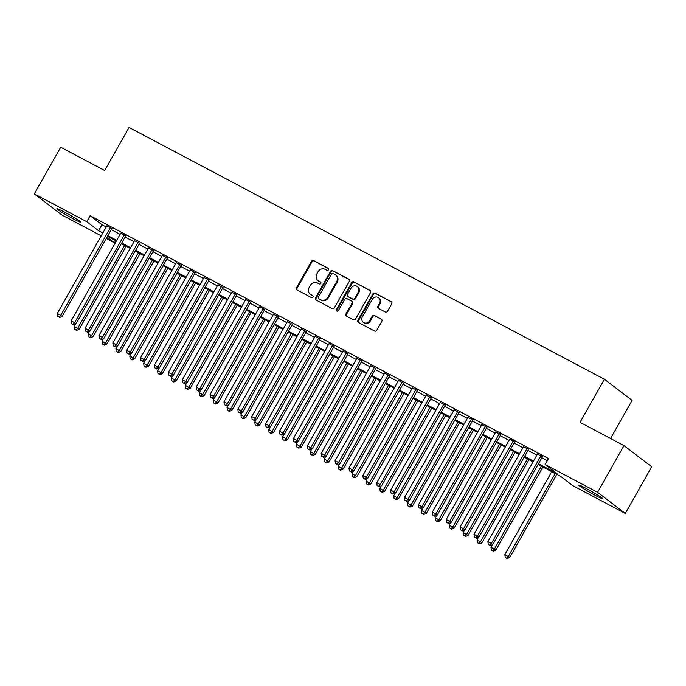 <?xml version="1.0" encoding="UTF-8"?>
<svg xmlns="http://www.w3.org/2000/svg" width="686" height="686" viewBox="0 0 686 686"><rect width="100%" height="100%" fill="white"/><g stroke="black" fill="none" stroke-linecap="round" stroke-linejoin="round"><path stroke-width="1.03" d="M328.525 269.795A1.183 1.08 -52.7 0 0 328.157 268.26L313.665 260.586A1.689 1.544 -52.7 0 0 311.47 261.332L296.515 287.768A1.689 1.544 -52.7 0 0 297.047 289.955L311.538 297.63A1.183 1.08 -52.7 0 0 312.833 295.666A1.183 1.08 -52.7 0 0 312.696 295.58L310.827 294.586A5.411 4.922 -52.7 0 1 310.201 294.183A5.411 4.922 -52.7 0 1 309.12 287.571L310.364 285.367A5.411 4.922 -52.7 0 1 317.386 282.984L319.264 283.978A1.183 1.08 -52.7 0 0 320.559 282.006A1.183 1.08 -52.7 0 0 320.422 281.92L318.553 280.926A5.411 4.922 -52.7 0 1 317.927 280.531A5.411 4.922 -52.7 0 1 316.846 273.92L318.09 271.716A5.411 4.922 -52.7 0 1 325.113 269.324L326.99 270.318A1.183 1.08 -52.7 0 0 328.525 269.795M595.191 495.326A13.78 0.849 29.5 0 1 578.675 485.088A13.78 0.849 29.5 0 1 586.144 488.423A13.78 0.849 29.5 0 1 602.66 498.662A13.78 0.849 29.5 0 1 595.191 495.326M73.453 218.928A13.78 0.849 29.5 0 1 56.929 208.69A13.78 0.849 29.5 0 1 64.398 212.025A13.78 0.849 29.5 0 1 80.914 222.255A13.78 0.849 29.5 0 1 73.453 218.928M385.326 312.001A1.689 1.544 -52.7 0 0 387.513 311.255L391.715 303.847A1.689 1.544 -52.7 0 0 391.183 301.651L375.088 293.128A1.689 1.544 -52.7 0 0 372.892 293.874L357.938 320.311A1.689 1.544 -52.7 0 0 358.478 322.497L374.565 331.021A1.689 1.544 -52.7 0 0 376.76 330.275L381.828 321.322A1.689 1.544 -52.7 0 0 381.296 319.127L374.41 315.483A1.689 1.544 -52.7 0 0 372.215 316.229L369.703 320.671A4.519 4.116 -52.7 0 1 363.306 322.334A4.519 4.116 -52.7 0 1 362.405 316.803L372.249 299.405A4.519 4.116 -52.7 0 1 378.638 297.741A4.519 4.116 -52.7 0 1 379.547 303.263L377.9 306.17A1.689 1.544 -52.7 0 0 378.44 308.357L385.326 312.001M538.476 463.762L557.015 473.589L545.138 464.525L548.526 458.54L90.123 215.696L86.736 221.681L98.613 230.745L102.823 232.974M545.138 464.525L597.575 492.299L625.289 513.445L572.853 485.671L560.977 476.607L538.073 464.473M101.219 235.812L62.014 215.044L34.3 193.898L60.711 147.224L104.675 170.514L129.054 127.424L604.4 379.247L580.022 422.336L623.986 445.626L597.575 492.299M34.3 193.898L86.736 221.681M349.311 281.38A1.689 1.544 -52.7 0 0 348.78 279.185L332.684 270.661A1.689 1.544 -52.7 0 0 330.489 271.407L315.534 297.844A1.689 1.544 -52.7 0 0 316.066 300.031L332.161 308.554A1.689 1.544 -52.7 0 0 334.356 307.808L349.311 281.38M353.89 281.895L369.977 290.418A1.689 1.544 -52.7 0 1 370.509 292.613L355.554 319.041A1.689 1.544 -52.7 0 1 353.359 319.787L346.473 316.143A1.689 1.544 -52.7 0 1 345.941 313.948L352.004 303.229A1.689 1.544 -52.7 0 0 351.472 301.043L346.91 298.624A1.689 1.544 -52.7 0 0 344.715 299.37L338.395 310.526A1.183 1.08 -52.7 0 1 336.723 310.964A1.183 1.08 -52.7 0 1 336.492 309.515L351.695 282.641A1.689 1.544 -52.7 0 1 353.89 281.895L370.414 290.787M610.549 438.508L632.115 400.392L604.4 379.247M528.554 449.381L523.529 446.715M500.78 434.658L495.746 432M472.997 419.943L467.963 417.277M445.214 405.229L440.18 402.562M417.431 390.505L412.397 387.847M389.648 375.791L384.623 373.124M361.865 361.076L356.84 358.409M334.082 346.353L329.057 343.695M306.308 331.638L301.274 328.971M278.525 316.923L273.491 314.257M250.742 302.2L245.708 299.533M222.959 287.485L217.925 284.819M195.176 272.771L190.151 270.104M167.393 258.047L162.368 255.381M139.61 243.333L134.585 240.666M111.835 228.61L106.802 225.951M90.123 215.696L102 224.759L106.21 226.989M111.243 229.656L120.101 234.346M125.135 237.013L133.993 241.704M139.026 244.37L147.884 249.069M152.918 251.728L161.776 256.427M166.809 259.085L175.667 263.784M180.701 266.451L189.559 271.142M194.592 273.808L203.45 278.499M208.475 281.166L217.342 285.856M222.367 288.523L231.233 293.222M236.258 295.88L245.125 300.579M250.15 303.246L259.016 307.937M264.041 310.604L272.899 315.294M277.933 317.961L286.791 322.652M291.824 325.318L300.682 330.009M305.716 332.676L314.574 337.375M319.607 340.033L328.465 344.732M333.499 347.399L342.357 352.09M347.39 354.756L356.248 359.447M361.282 362.114L370.14 366.804M375.173 369.471L384.031 374.17M389.065 376.828L397.923 381.527M402.948 384.186L411.814 388.885M416.839 391.552L425.706 396.242M430.731 398.909L439.597 403.6M444.622 406.266L453.489 410.957M458.514 413.624L467.38 418.323M472.405 420.981L481.263 425.68M486.297 428.347L495.155 433.038M500.188 435.704L509.046 440.395M514.08 443.062L522.938 447.752M527.971 450.419L536.829 455.11M541.863 457.776L547.317 460.666M125.727 235.975L120.693 233.309M153.501 250.69L148.476 248.023M181.284 265.405L176.259 262.747M209.067 280.128L204.034 277.461M236.85 294.843L231.817 292.176M264.633 309.558L259.6 306.899M292.416 324.281L287.383 321.614M320.199 338.995L315.166 336.329M347.974 353.71L342.949 351.052M375.757 368.433L370.732 365.767M403.54 383.148L398.506 380.481M431.323 397.871L426.289 395.205M459.106 412.586L454.072 409.919M486.888 427.301L481.855 424.634M514.672 442.024L509.638 439.357M542.446 456.739L537.421 454.072M623.986 445.626L651.7 466.772L625.289 513.445M115.66 240.692L114.451 242.827L106.253 238.479M107.856 235.641L116.714 240.332M121.748 242.998L130.606 247.689M135.639 250.356L144.497 255.046M149.531 257.713L158.389 262.412M163.422 265.07L172.28 269.77M177.314 272.436L186.172 277.127M191.205 279.794L200.063 284.484M205.097 287.151L213.955 291.842M218.988 294.508L227.846 299.199M232.871 301.866L241.738 306.565M246.763 309.223L255.629 313.922M260.654 316.589L269.521 321.28M274.546 323.946L283.412 328.637M288.437 331.304L297.304 335.994M302.329 338.661L311.187 343.36M316.22 346.018L325.078 350.718M330.112 353.376L338.97 358.075M344.003 360.742L352.861 365.432M357.895 368.099L366.753 372.79M371.786 375.456L380.644 380.147M385.678 382.814L394.536 387.513M399.569 390.171L408.427 394.87M413.461 397.537L422.319 402.228M427.352 404.894L436.21 409.585M441.235 412.252L450.102 416.942M455.127 419.609L463.993 424.3M469.018 426.966L477.885 431.666M482.91 434.324L491.776 439.023M496.801 441.69L505.659 446.38M510.693 449.047L519.551 453.738M524.584 456.404L533.442 461.095M107.007 237.142L114.451 242.827M533.039 461.807L524.181 457.116M519.156 454.449L510.29 449.759M505.265 447.092L496.398 442.393M491.373 439.735L482.507 435.035M477.482 432.369L468.615 427.678M463.59 425.011L454.732 420.321M449.699 417.654L440.841 412.963M435.807 410.297L426.949 405.606M421.916 402.939L413.058 398.24M408.024 395.582L399.166 390.883M394.133 388.216L385.275 383.525M380.241 380.859L371.383 376.168M366.35 373.501L357.492 368.811M352.458 366.144L343.6 361.445M338.567 358.787L329.709 354.087M324.684 351.429L315.817 346.73M310.792 344.063L301.926 339.373M296.901 336.706L288.034 332.015M283.009 329.349L274.143 324.658M269.118 321.991L260.251 317.292M255.226 314.634L246.368 309.935M241.335 307.268L232.477 302.577M227.443 299.911L218.585 295.22M213.552 292.553L204.694 287.863M199.66 285.196L190.802 280.505M185.769 277.839L176.911 273.139M171.877 270.481L163.019 265.782M157.986 263.115L149.128 258.425M144.094 255.758L135.236 251.067M130.203 248.401L121.345 243.71M116.32 241.043L107.453 236.344M102 224.759L98.613 230.745M317.927 280.531L318.493 280.96A5.411 4.922 -52.7 0 0 319.119 281.354L318.553 280.926M320.782 282.238L319.119 281.354M310.201 294.183L310.767 294.62A5.411 4.922 -52.7 0 0 311.393 295.014L310.827 294.586M313.056 295.898L311.393 295.014M328.508 268.586L314.231 261.023A1.689 1.544 -52.7 0 0 312.036 261.769L297.081 288.197A1.689 1.544 -52.7 0 0 297.175 290.024M349.217 279.554L333.25 271.099A1.689 1.544 -52.7 0 0 331.055 271.845L316.1 298.273A1.689 1.544 -52.7 0 0 316.195 300.099M333.027 273.517A1.183 1.08 -52.7 0 0 331.484 274.04L318.364 297.244A1.183 1.08 -52.7 0 0 318.733 298.77L320.714 299.816A5.411 4.922 -52.7 0 0 327.728 297.432L336.706 281.577A5.411 4.922 -52.7 0 0 335.625 274.957A5.411 4.922 -52.7 0 0 335 274.563L333.027 273.517M319.041 299.01A1.183 1.08 -52.7 0 0 319.299 299.207L318.733 298.77M335.625 274.957L336.191 275.395A5.411 4.922 -52.7 0 1 337.272 282.006L328.294 297.861A5.411 4.922 -52.7 0 1 321.28 300.254L319.299 299.207M351.669 301.163L352.235 301.6A1.689 1.544 -52.7 0 1 352.57 303.666L346.507 314.385A1.689 1.544 -52.7 0 0 346.601 316.212M354.456 282.332A1.689 1.544 -52.7 0 0 352.261 283.078L337.058 309.952A1.183 1.08 -52.7 0 0 337.049 311.127M358.298 292.107A4.519 4.116 -52.7 0 0 357.397 286.577A4.519 4.116 -52.7 0 0 351.009 288.24L347.536 294.371A1.689 1.544 -52.7 0 0 348.068 296.566L352.638 298.985A1.689 1.544 -52.7 0 0 354.834 298.239L358.298 292.107L358.864 292.536A4.519 4.116 -52.7 0 0 357.963 287.014L357.397 286.577M348.274 296.721A1.689 1.544 -52.7 0 0 348.634 296.995L348.068 296.566M358.864 292.536L355.399 298.667A1.689 1.544 -52.7 0 1 353.204 299.413L348.634 296.995M378.638 297.741L379.204 298.17A4.519 4.116 -52.7 0 1 380.113 303.701L378.466 306.599A1.689 1.544 -52.7 0 0 378.561 308.426M363.306 322.334L363.872 322.763A4.519 4.116 -52.7 0 0 370.269 321.099L369.703 320.671M381.733 319.496L374.976 315.912A1.689 1.544 -52.7 0 0 372.781 316.658L370.269 321.099M391.62 302.02L375.654 293.557A1.689 1.544 -52.7 0 0 373.458 294.303L358.504 320.739A1.689 1.544 -52.7 0 0 358.598 322.566M75.649 323.955L74.225 326.459L79.113 329.374L126.147 246.248M75.983 330.017L74.594 329.28L76.549 330.446L75.983 330.017L77.698 328.302L124.586 245.425M74.594 329.28L74.225 326.459M79.113 329.374L76.549 330.446M110.42 227.538L60.728 315.354L57.255 313.511L106.947 225.694M111.972 228.361L62.143 316.435L60.728 315.354L59.013 317.069L57.624 316.332L59.013 317.069M59.579 317.498L62.143 316.435M57.255 313.511L57.624 316.332M89.54 331.312L88.117 333.816L93.004 336.74L140.038 253.606M89.875 337.375L88.485 336.637L90.441 337.804L89.875 337.375L91.59 335.66L138.478 252.782M88.485 336.637L88.117 333.816M93.004 336.74L90.441 337.804M103.432 338.67L102.008 341.174L106.896 344.098L153.93 260.972M103.766 344.732L102.377 343.995L104.332 345.161L103.766 344.732L105.481 343.017L152.369 260.14M102.377 343.995L102.008 341.174M106.896 344.098L104.332 345.161M124.312 234.895L74.62 322.712L71.147 320.868L120.839 233.051M125.864 235.718L76.035 323.792L74.62 322.712L72.905 324.427L71.516 323.689L72.905 324.427M73.471 324.864L76.035 323.792M71.147 320.868L71.516 323.689M138.203 242.252L88.511 330.069L85.038 328.234L134.73 240.409M139.755 243.076L89.926 331.149L88.511 330.069L86.796 331.784L85.407 331.055L86.796 331.784M87.362 332.221L89.926 331.149M85.038 328.234L85.407 331.055M117.315 346.027L115.9 348.539L120.787 351.455L167.821 268.329M117.658 352.09L116.268 351.361L118.224 352.527L117.658 352.09L119.373 350.375L166.261 267.506M116.268 351.361L115.9 348.539M120.787 351.455L118.224 352.527M131.206 353.393L129.791 355.897L134.679 358.812L181.713 275.686M131.549 359.455L130.16 358.718L132.115 359.884L131.549 359.455L133.264 357.732L180.152 274.863M130.16 358.718L129.791 355.897M134.679 358.812L132.115 359.884M152.086 249.61L102.403 337.426L98.93 335.591L148.613 247.775M153.647 250.433L103.818 338.507L102.403 337.426L100.688 339.15L99.299 338.412L100.688 339.15M101.254 339.579L103.818 338.507M98.93 335.591L99.299 338.412M165.978 256.967L116.294 344.792L112.821 342.949L162.505 255.132M167.538 257.799L117.709 345.864L116.294 344.792L114.579 346.507L113.19 345.77L114.579 346.507M115.145 346.936L117.709 345.864M112.821 342.949L113.19 345.77M145.098 360.75L143.683 363.254L148.57 366.17L195.604 283.044M145.441 366.813L144.051 366.075L146.007 367.242L145.441 366.813L147.156 365.098L194.044 282.22M144.051 366.075L143.683 363.254M148.57 366.17L146.007 367.242M179.869 264.333L130.186 352.15L126.713 350.306L176.396 262.489M181.43 265.156L131.601 353.23L130.186 352.15L128.471 353.865L127.081 353.127L128.471 353.865M129.037 354.293L131.601 353.23M126.713 350.306L127.081 353.127M158.989 368.108L157.574 370.612L162.462 373.536L209.496 290.401M159.332 374.17L157.943 373.433L159.898 374.599L159.332 374.17L161.047 372.455L207.935 289.578M157.943 373.433L157.574 370.612M162.462 373.536L159.898 374.599M193.761 271.69L144.077 359.507L140.604 357.663L190.288 269.847M195.321 272.514L145.492 360.587L144.077 359.507L142.362 361.222L140.973 360.484L142.362 361.222M142.928 361.651L145.492 360.587M140.604 357.663L140.973 360.484M172.881 375.465L171.466 377.969L176.353 380.893L223.379 297.758M173.215 381.527L171.826 380.79L173.781 381.956L173.215 381.527L174.939 379.812L221.827 296.935M171.826 380.79L171.466 377.969M176.353 380.893L173.781 381.956M207.652 279.048L157.969 366.864L154.496 365.029L204.179 277.204M209.213 279.871L159.384 367.945L157.969 366.864L156.254 368.579L154.864 367.842L156.254 368.579M156.82 369.017L159.384 367.945M154.496 365.029L154.864 367.842M186.772 382.822L185.357 385.326L190.245 388.25L237.27 305.124M187.107 388.885L185.717 388.147L187.672 389.322L187.107 388.885L188.83 387.17L235.718 304.292M185.717 388.147L185.357 385.326M190.245 388.25L187.672 389.322M221.544 286.405L171.86 374.222L168.387 372.387L218.071 284.57M223.104 287.228L173.275 375.302L171.86 374.222L170.145 375.937L168.756 375.208L170.145 375.937M170.711 376.374L173.275 375.302M168.387 372.387L168.756 375.208M200.664 390.18L199.249 392.692L204.136 395.608L251.162 312.482M200.998 396.242L199.609 395.513L201.564 396.68L200.998 396.242L202.722 394.527L249.61 311.658M199.609 395.513L199.249 392.692M204.136 395.608L201.564 396.68M235.435 293.762L185.752 381.579L182.279 379.744L231.962 291.927M236.996 294.586L187.167 382.659L185.752 381.579L184.037 383.303L182.648 382.565L184.037 383.303M184.594 383.731L187.167 382.659M182.279 379.744L182.648 382.565M214.555 397.546L213.14 400.049L218.028 402.965L265.053 319.839M214.889 403.608L213.5 402.871L215.455 404.037L214.889 403.608L216.613 401.885L263.501 319.016M213.5 402.871L213.14 400.049M218.028 402.965L215.455 404.037M249.327 301.12L199.643 388.945L196.17 387.101L245.854 299.285M250.887 301.951L201.058 390.017L199.643 388.945L197.92 390.66L196.53 389.922L197.92 390.66M198.486 391.089L201.058 390.017M196.17 387.101L196.53 389.922M228.447 404.903L227.032 407.407L231.911 410.322L278.945 327.196M228.781 410.965L227.392 410.228L229.347 411.394L228.781 410.965L230.505 409.25L277.393 326.373M227.392 410.228L227.032 407.407M231.911 410.322L229.347 411.394M263.218 308.486L213.535 396.302L210.062 394.459L259.745 306.642M264.779 309.309L214.95 397.383L213.535 396.302L211.811 398.017L210.422 397.28L211.811 398.017M212.377 398.446L214.95 397.383M210.062 394.459L210.422 397.28M242.338 412.26L240.923 414.764L245.802 417.688L292.836 334.554M242.673 418.323L241.283 417.585L243.238 418.752L242.673 418.323L244.388 416.608L291.276 333.73M241.283 417.585L240.923 414.764M245.802 417.688L243.238 418.752M277.11 315.843L227.426 403.66L223.953 401.816L273.637 313.999M278.662 316.666L228.841 404.74L227.426 403.66L225.703 405.375L224.313 404.637L225.703 405.375M226.269 405.803L228.841 404.74M223.953 401.816L224.313 404.637M256.23 419.618L254.806 422.122L259.694 425.046L306.728 341.92M256.564 425.68L255.175 424.943L257.13 426.109L256.564 425.68L258.279 423.965L305.167 341.088M255.175 424.943L254.806 422.122M259.694 425.046L257.13 426.109M291.001 323.2L241.318 411.017L237.845 409.182L287.528 321.357M292.553 324.024L242.724 412.097L241.318 411.017L239.594 412.732L238.205 412.003L239.594 412.732M240.16 413.169L242.724 412.097M237.845 409.182L238.205 412.003M270.121 426.975L268.698 429.487L273.585 432.403L320.619 349.277M270.455 433.038L269.066 432.3L271.021 433.475L270.455 433.038L272.171 431.323L319.059 348.445M269.066 432.3L268.698 429.487M273.585 432.403L271.021 433.475M304.893 330.558L255.209 418.374L251.736 416.539L301.42 328.723M306.445 331.381L256.615 419.455L255.209 418.374L253.486 420.098L252.096 419.36L253.486 420.098M254.052 420.527L256.615 419.455M251.736 416.539L252.096 419.36M284.013 434.341L282.589 436.845L287.477 439.76L334.511 356.634M284.347 440.395L282.958 439.666L284.913 440.832L284.347 440.395L286.062 438.68L332.95 355.811M282.958 439.666L282.589 436.845M287.477 439.76L284.913 440.832M318.784 337.915L269.092 425.74L265.619 423.897L315.311 336.08M320.336 338.747L270.507 426.812L269.092 425.74L267.377 427.455L265.988 426.718L267.377 427.455M267.943 427.884L270.507 426.812M265.619 423.897L265.988 426.718M297.904 441.698L296.481 444.202L301.368 447.118L348.402 363.992M298.239 447.761L296.849 447.023L298.804 448.19L298.239 447.761L299.954 446.037L346.842 363.168M296.849 447.023L296.481 444.202M301.368 447.118L298.804 448.19M332.676 345.272L282.984 433.098L279.511 431.254L329.203 343.437M334.228 346.104L284.398 434.178L282.984 433.098L281.269 434.813L279.879 434.075L281.269 434.813M281.835 435.241L284.398 434.178M279.511 431.254L279.879 434.075M311.787 449.056L310.372 451.56L315.26 454.475L362.294 371.349M312.13 455.118L310.741 454.381L312.696 455.547L312.13 455.118L313.845 453.403L360.733 370.526M310.741 454.381L310.372 451.56M315.26 454.475L312.696 455.547M346.559 352.638L296.875 440.455L293.402 438.611L343.094 350.795M348.119 353.462L298.29 441.535L296.875 440.455L295.16 442.17L293.771 441.432L295.16 442.17M295.726 442.599L298.29 441.535M293.402 438.611L293.771 441.432M325.679 456.413L324.264 458.917L329.151 461.841L376.185 378.706M326.022 462.475L324.632 461.738L326.587 462.904L326.022 462.475L327.736 460.76L374.625 377.883M324.632 461.738L324.264 458.917M329.151 461.841L326.587 462.904M360.45 359.996L310.767 447.812L307.294 445.977L356.977 358.152M362.011 360.819L312.181 448.893L310.767 447.812L309.052 449.527L307.662 448.79L309.052 449.527M309.618 449.965L312.181 448.893M307.294 445.977L307.662 448.79M339.57 463.77L338.155 466.274L343.043 469.198L390.077 386.072M339.913 469.833L338.524 469.095L340.479 470.27L339.913 469.833L341.628 468.118L388.516 385.24M338.524 469.095L338.155 466.274M343.043 469.198L340.479 470.27M374.342 367.353L324.658 455.17L321.185 453.335L370.869 365.509M375.902 368.176L326.073 456.25L324.658 455.17L322.943 456.885L321.554 456.156L322.943 456.885M323.509 457.322L326.073 456.25M321.185 453.335L321.554 456.156M353.462 471.128L352.047 473.64L356.934 476.556L403.968 393.43M353.805 477.19L352.415 476.461L354.37 477.627L353.805 477.19L355.52 475.475L402.408 392.606M352.415 476.461L352.047 473.64M356.934 476.556L354.37 477.627M388.233 374.71L338.55 462.527L335.077 460.692L384.76 372.875M389.794 375.534L339.964 463.607L338.55 462.527L336.835 464.25L335.445 463.513L336.835 464.25M337.401 464.679L339.964 463.607M335.077 460.692L335.445 463.513M367.353 478.494L365.938 480.997L370.826 483.913L417.851 400.787M367.696 484.556L366.307 483.819L368.253 484.985L367.696 484.556L369.411 482.833L416.299 399.964M366.307 483.819L365.938 480.997M370.826 483.913L368.253 484.985M402.125 382.068L352.441 469.893L348.968 468.049L398.652 380.233M403.685 382.899L353.856 470.965L352.441 469.893L350.726 471.608L349.337 470.87L350.726 471.608M351.292 472.037L353.856 470.965M348.968 468.049L349.337 470.87M381.245 485.851L379.83 488.355L384.717 491.27L431.743 408.144M381.579 491.913L380.19 491.176L382.145 492.342L381.579 491.913L383.303 490.198L430.191 407.321M380.19 491.176L379.83 488.355M384.717 491.27L382.145 492.342M416.016 389.434L366.333 477.25L362.86 475.407L412.543 387.59M417.577 390.257L367.747 478.331L366.333 477.25L364.618 478.965L363.228 478.228L364.618 478.965M365.184 479.394L367.747 478.331M362.86 475.407L363.228 478.228M395.136 493.208L393.721 495.712L398.609 498.636L445.634 415.502M395.47 499.271L394.081 498.533L396.036 499.7L395.47 499.271L397.194 497.556L444.082 414.678M394.081 498.533L393.721 495.712M398.609 498.636L396.036 499.7M429.908 396.791L380.224 484.608L376.751 482.764L426.435 394.947M431.468 397.614L381.639 485.688L380.224 484.608L378.509 486.323L377.12 485.585L378.509 486.323M379.066 486.751L381.639 485.688M376.751 482.764L377.12 485.585M409.028 500.566L407.613 503.07L412.5 505.994L459.526 422.859M409.362 506.628L407.973 505.891L409.928 507.057L409.362 506.628L411.086 504.913L457.974 422.036M407.973 505.891L407.613 503.07M412.5 505.994L409.928 507.057M443.799 404.148L394.116 491.965L390.643 490.13L440.326 402.305M445.36 404.972L395.53 493.045L394.116 491.965L392.392 493.68L391.003 492.942L392.392 493.68M392.958 494.117L395.53 493.045M390.643 490.13L391.003 492.942M422.919 507.923L421.504 510.435L426.383 513.351L473.417 430.225M423.253 513.986L421.864 513.248L423.819 514.423L423.253 513.986L424.977 512.27L471.865 429.393M421.864 513.248L421.504 510.435M426.383 513.351L423.819 514.423M457.691 411.506L408.007 499.322L404.534 497.487L454.218 409.671M459.251 412.329L409.422 500.403L408.007 499.322L406.284 501.037L404.894 500.308L406.284 501.037M406.849 501.475L409.422 500.403M404.534 497.487L404.894 500.308M436.81 515.28L435.396 517.793L440.275 520.708L487.309 437.582M437.145 521.343L435.756 520.614L437.711 521.78L437.145 521.343L438.869 519.628L485.757 436.759M435.756 520.614L435.396 517.793M440.275 520.708L437.711 521.78M471.582 418.863L421.899 506.68L418.426 504.845L468.109 417.028M473.143 419.686L423.313 507.76L421.899 506.68L420.175 508.403L418.786 507.666L420.175 508.403M420.741 508.832L423.313 507.76M418.426 504.845L418.786 507.666M450.702 522.646L449.279 525.15L454.166 528.066L501.2 444.94M451.036 528.709L449.647 527.971L451.602 529.138L451.036 528.709L452.751 526.985L499.64 444.116M449.647 527.971L449.279 525.15M454.166 528.066L451.602 529.138M485.474 426.22L435.79 514.046L432.317 512.202L482.001 424.385M487.026 427.052L437.205 515.117L435.79 514.046L434.067 515.761L432.677 515.023L434.067 515.761M434.632 516.189L437.205 515.117M432.317 512.202L432.677 515.023M464.594 530.004L463.17 532.508L468.058 535.423L515.092 452.297M464.928 536.066L463.539 535.329L465.494 536.495L464.928 536.066L466.643 534.351L513.531 451.474M463.539 535.329L463.17 532.508M468.058 535.423L465.494 536.495M499.365 433.586L449.682 521.403L446.209 519.559L495.892 431.743M500.917 434.41L451.088 522.483L449.682 521.403L447.958 523.118L446.569 522.38L447.958 523.118M448.524 523.547L451.088 522.483M446.209 519.559L446.569 522.38M478.485 537.361L477.062 539.865L481.949 542.789L528.983 459.654M478.819 543.423L477.43 542.686L479.385 543.852L478.819 543.423L480.534 541.708L527.423 458.831M477.43 542.686L477.062 539.865M481.949 542.789L479.385 543.852M513.257 440.944L463.565 528.76L460.092 526.917L509.784 439.1M514.809 441.767L464.979 529.841L463.565 528.76L461.85 530.475L460.46 529.738L461.85 530.475M462.415 530.913L464.979 529.841M460.092 526.917L460.46 529.738M492.377 544.718L490.953 547.222L495.841 550.146L542.875 467.02M492.711 550.781L491.322 550.043L493.277 551.21L492.711 550.781L494.426 549.066L541.314 466.188M491.322 550.043L490.953 547.222M495.841 550.146L493.277 551.21M527.148 448.301L477.456 536.118L473.983 534.283L523.675 446.457M528.7 449.124L478.871 537.198L477.456 536.118L475.741 537.833L474.352 537.104L475.741 537.833M476.307 538.27L478.871 537.198M473.983 534.283L474.352 537.104M551.733 471.711L504.845 554.588L509.732 557.504L556.766 474.378M506.602 558.138L505.213 557.401L507.168 558.576L506.602 558.138L508.317 556.423L555.206 473.546M505.213 557.401L504.845 554.588M509.732 557.504L507.168 558.576M541.04 455.658L491.348 543.475L487.875 541.64L537.567 453.823M542.592 456.482L492.762 544.555L491.348 543.475L489.633 545.198L488.243 544.461L489.633 545.198M490.198 545.627L492.762 544.555M487.875 541.64L488.243 544.461M297.081 288.197L296.515 287.768M312.036 261.769L311.47 261.332M314.231 261.023L313.665 260.586M316.1 298.273L315.534 297.844M331.055 271.845L330.489 271.407M333.25 271.099L332.684 270.661M321.28 300.254L320.714 299.816M328.294 297.861L327.728 297.432M337.272 282.006L336.706 281.577M346.507 314.385L345.941 313.948M352.57 303.666L352.004 303.229M337.058 309.952L336.492 309.515M352.261 283.078L351.695 282.641M353.204 299.413L352.638 298.985M355.399 298.667L354.834 298.239M378.466 306.599L377.9 306.17M380.113 303.701L379.547 303.263M372.781 316.658L372.215 316.229M374.976 315.912L374.41 315.483M358.504 320.739L357.938 320.311M373.458 294.303L372.892 293.874M375.654 293.557L375.088 293.128M319.161 299.122L318.596 298.684M348.445 296.875L347.879 296.438"/></g></svg>

